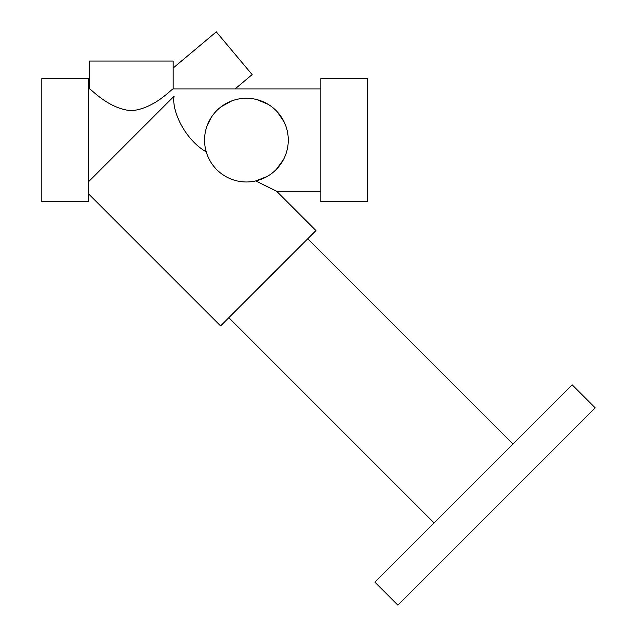 <?xml version="1.0" encoding="UTF-8"?>
<svg xmlns="http://www.w3.org/2000/svg" width="637" height="637" viewBox="0 0 637 637"><rect width="100%" height="100%" fill="white"/><g stroke="black" fill="none" stroke-linecap="round" stroke-linejoin="round"><path stroke-width="0.96" d="M267.118 176.489L255.748 180.916L267.118 176.489M206.253 151.885C184.443 139.376 171.401 109.883 174.092 96.179L88.304 181.967M276.41 169.307L283.481 159.569M284.11 121.914L277.254 111.817M268.129 104.333L257.006 99.619M231.565 100.988L221.174 106.729M211.404 117.192L207.001 126.054M263.153 184.642L274.889 190.407M255.748 180.916L276.673 191.267L255.748 180.916M89.467 88.957L89.467 61.056L173.176 61.056L173.176 88.957C172.428 87.97 154.791 108.768 131.389 110.703C107.932 108.871 90.199 87.946 89.467 88.957L88.304 88.957M320.825 191.267L276.673 191.267L315.952 230.546L220.593 325.905L88.304 193.624M88.304 78.638L88.304 201.595L41.803 201.595L41.803 78.638L88.304 78.638M367.326 78.638L367.326 201.595L320.825 201.595L320.825 78.638L367.326 78.638M512.992 444.021L307.727 238.764M595.197 407.855L397.894 605.15L374.882 582.13L572.177 384.836L595.197 407.855M288.274 140.116A41.851 41.851 0 0 0 225.49 103.871A41.851 41.851 0 0 0 225.49 176.361A41.851 41.851 0 0 0 288.274 140.116M235.037 88.957L252.148 74.601L216.285 31.85L173.176 68.016M320.825 88.957L173.176 88.957M434.068 522.945L228.81 317.68"/></g></svg>
